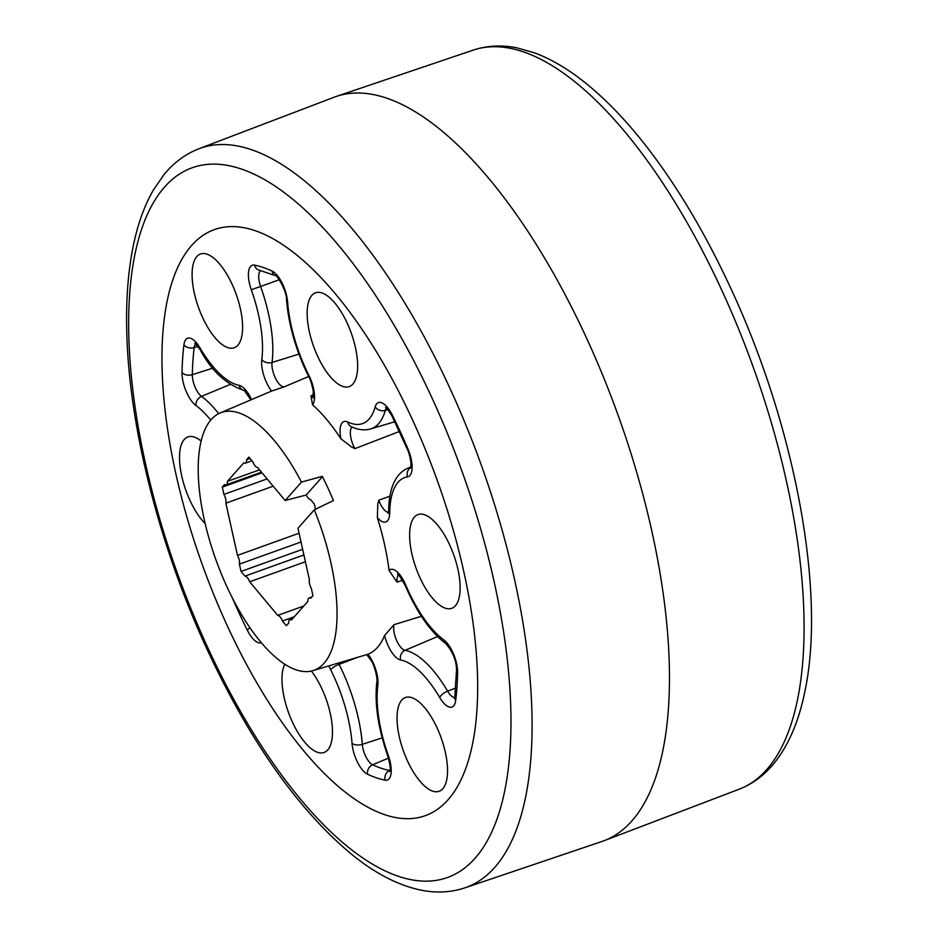 <?xml version="1.0" encoding="UTF-8"?>
<svg xmlns="http://www.w3.org/2000/svg" width="938" height="938" viewBox="0 0 938 938"><rect width="100%" height="100%" fill="white"/><g stroke="black" fill="none" stroke-linecap="round" stroke-linejoin="round"><path stroke-width="1.41" d="M585.992 336.883A395.508 158.475 -109.8 0 0 336.32 96.426A395.508 158.475 -109.8 0 0 334.045 97.247L198.985 148.732A392.752 157.373 70.2 0 1 449.185 386.702A392.752 157.373 70.2 0 1 464.767 887.887L601.68 841.574A395.508 158.475 -109.8 0 0 603.955 840.753A395.508 158.475 -109.8 0 0 585.992 336.883M227.7 626.678A311.428 124.789 -109.8 0 0 422.475 816.588A311.428 124.789 -109.8 0 0 411.934 418.618A311.428 124.789 -109.8 0 0 211.777 230.631A311.428 124.789 -109.8 0 0 227.7 626.678A311.428 124.789 -109.8 0 0 422.475 816.588A311.428 124.789 -109.8 0 0 411.934 418.618A311.428 124.789 -109.8 0 0 211.777 230.631A311.428 124.789 -109.8 0 0 227.7 626.678M328.042 488.229A138.156 55.354 -109.8 0 0 322.262 476.352L301.473 482.097A136.971 54.885 -109.8 0 0 220.113 412.978A136.971 54.885 -109.8 0 0 227.113 587.165A136.971 54.885 -109.8 0 0 312.776 670.693A136.971 54.885 -109.8 0 0 314.289 509.815L333.436 500.54A138.156 55.354 -109.8 0 0 328.042 488.229M279.313 279.747L260.612 286.453A96.931 38.833 70.2 0 1 272.043 362.455A15.184 6.085 -109.8 0 0 275.127 377.522A15.184 6.085 -109.8 0 0 284.155 386.878L271.657 391.052A140.137 56.151 -109.8 0 0 271.199 391.24L220.113 412.978M402.601 580.294L396.962 582.111L389.071 570.363A140.137 56.151 -109.8 0 0 377.381 517.706L377.78 503.999L378.764 500.212A15.184 6.085 -109.8 0 0 379.96 503.108A15.184 6.085 -109.8 0 0 388.473 512.453M352.113 427.06A15.184 6.085 -109.8 0 0 353.556 445.96A15.184 6.085 -109.8 0 0 354.939 448.634L351.375 446.851L340.904 438.761A140.137 56.151 -109.8 0 0 312.6 404.864L310.912 395.906A15.184 6.085 -109.8 0 0 313.28 396.88M201.154 441.083A49.831 19.968 -109.8 0 0 187.893 436.944A49.831 19.968 -109.8 0 0 190.015 500.482A49.831 19.968 -109.8 0 0 205.199 523.697M284.765 664.233A49.831 19.968 -109.8 0 0 291.824 720.771A49.831 19.968 -109.8 0 0 324.091 752.487A49.831 19.968 -109.8 0 0 327.725 749.954A49.831 19.968 -109.8 0 0 311.381 671.057M401.792 700.053A49.831 19.968 -109.8 0 0 405.427 756.169A49.831 19.968 -109.8 0 0 439.148 791.297A49.831 19.968 -109.8 0 0 442.783 788.752A49.831 19.968 -109.8 0 0 439.148 732.637A49.831 19.968 -109.8 0 0 405.427 697.52A49.831 19.968 -109.8 0 0 401.792 700.053M414.385 517.096A49.831 19.968 -109.8 0 0 418.008 573.224A49.831 19.968 -109.8 0 0 451.741 608.34A49.831 19.968 -109.8 0 0 455.364 605.807A49.831 19.968 -109.8 0 0 451.741 549.68A49.831 19.968 -109.8 0 0 418.02 514.563A49.831 19.968 -109.8 0 0 414.385 517.096M317.665 356.334A49.831 19.968 -109.8 0 0 349.264 386.573A49.831 19.968 -109.8 0 0 347.142 323.047A49.831 19.968 -109.8 0 0 315.543 292.797A49.831 19.968 -109.8 0 0 317.665 356.334M294.298 616.758L282.432 621.026A7.223 2.896 -109.8 0 0 281.928 619.842A7.223 2.896 -109.8 0 0 277.718 615.387L303.818 605.995M262.042 472.834L222.306 487.127L224.616 484.524A7.223 2.896 -109.8 0 0 226.175 484.852A7.223 2.896 -109.8 0 0 227.371 481.405L243.833 462.809A7.223 2.896 -109.8 0 0 245.393 463.149A7.223 2.896 -109.8 0 0 245.92 462.774A7.223 2.896 -109.8 0 0 246.6 459.69L250.036 458.459M273.181 486.177L225.882 503.19A7.223 2.896 -109.8 0 0 224.499 495.534A7.223 2.896 -109.8 0 0 223.936 494.42L267.107 478.896M202.608 317.525A49.831 19.968 -109.8 0 0 234.207 347.775A49.831 19.968 -109.8 0 0 232.085 284.237A49.831 19.968 -109.8 0 0 200.486 253.987A49.831 19.968 -109.8 0 0 202.608 317.525M301.016 541.988L239.413 564.137A7.223 2.896 -109.8 0 0 238.029 556.48A7.223 2.896 -109.8 0 0 237.466 555.378L299.07 533.218M305.401 561.745L249.672 581.783A7.223 2.896 -109.8 0 0 249.168 580.599A7.223 2.896 -109.8 0 0 244.959 576.143L303.9 554.944M301.473 482.097L285.152 500.517L306.222 494.994A7.223 2.896 70.2 0 0 310.431 499.438L314.359 504.14L315.485 509.228M282.432 621.026L286.348 625.728L288.658 623.125A7.223 2.896 -109.8 0 1 289.865 619.666A7.223 2.896 -109.8 0 1 291.425 620.006L307.875 601.41A7.223 2.896 -109.8 0 1 309.083 597.963A7.223 2.896 -109.8 0 1 310.642 598.292L312.94 595.689L311.322 588.396A7.223 2.896 -109.8 0 1 309.376 579.625L297.967 528.235L314.289 509.815M285.152 500.517L257.54 467.441A7.223 2.896 -109.8 0 1 252.826 461.789L248.898 457.087L246.6 459.69M227.371 481.405L259.545 469.832M225.882 503.19L237.466 555.378M239.413 564.137L241.031 571.441L302.646 549.293M249.672 581.783L277.718 615.387M241.031 571.441L244.959 576.143M222.306 487.127L223.936 494.42M312.776 670.693L367.989 654.232A140.137 56.151 -109.8 0 0 384.592 635.483L394.03 624.661A15.184 6.085 -109.8 0 0 396.868 641.006A15.184 6.085 -109.8 0 0 405.064 650.315A96.931 38.833 70.2 0 1 447.614 691.154A15.184 6.085 -109.8 0 0 454.602 697.602M322.438 476.692L306.222 494.994M431.398 396.645A377.182 151.135 -109.8 0 0 164.689 186.908A377.182 151.135 -109.8 0 0 208.236 648.639A377.182 151.135 -109.8 0 0 474.945 858.376A377.182 151.135 -109.8 0 0 431.398 396.645M721.181 288.904A392.752 157.373 -109.8 0 0 473.233 50.113C487.057 45.54 501.631 44.79 516.955 47.861L534.613 52.891C551.145 59.059 567.83 68.873 584.679 82.321C605.995 99.334 627.053 121.319 647.853 148.274C678.151 187.706 705.693 234.172 730.468 287.661C795.506 426.813 826.718 594.821 804.312 694.085C798.332 722.436 788.354 745.37 774.389 762.887C764.482 775.163 752.698 783.957 739.015 789.268A392.752 157.373 -109.8 0 0 721.181 288.904M271.657 391.052A22.958 9.204 70.2 0 1 266.462 382.411A22.958 9.204 70.2 0 1 261.808 359.617A89.157 35.726 -109.8 0 0 251.29 289.713A22.958 9.204 70.2 0 1 254.526 265.114A272.102 109.031 70.2 0 1 272.032 271.023A22.958 9.204 70.2 0 1 287.603 301.966A89.157 35.726 -109.8 0 0 306.034 369.466A89.157 35.726 -109.8 0 0 308.954 375.517A7.785 2.064 153.3 0 0 308.708 376.595C310.431 379.444 311.955 384.334 313.257 391.228L312.999 397.911M212.926 368.142L192.325 374.661A15.184 6.085 -109.8 0 0 195.526 388.098A15.184 6.085 -109.8 0 0 201.518 396.364A96.931 38.833 70.2 0 1 218.671 413.658M210.722 420.154A89.157 35.726 -109.8 0 0 195.925 405.486A22.958 9.204 70.2 0 1 186.861 392.987A22.958 9.204 70.2 0 1 182.031 372.656A272.102 109.031 70.2 0 1 183.942 344.821A22.958 9.204 70.2 0 1 199.9 347.752A89.157 35.726 -109.8 0 0 239.049 385.319A22.958 9.204 70.2 0 1 251.525 399.611M195.925 405.486A7.785 6.132 -53.9 0 1 201.518 396.364L230.22 384.439M261.292 642.682A22.958 9.204 70.2 0 1 247.315 630.184A272.102 109.031 70.2 0 1 239.331 613.534A272.102 109.031 70.2 0 1 232.518 598.303M247.315 630.184A7.785 2.005 -26.5 0 1 249.989 627.803M338.477 663.072A15.184 6.085 -109.8 0 0 338.595 663.33A15.184 6.085 -109.8 0 0 339.099 664.362A96.931 38.833 70.2 0 1 362.303 744.326A15.184 6.085 -109.8 0 0 365.433 755.817A15.184 6.085 -109.8 0 0 372.597 764.787A264.317 105.912 -109.8 0 0 381.227 768.257A264.317 105.912 -109.8 0 0 389.598 770.52A15.184 6.085 -109.8 0 0 389.974 770.579M367.989 654.232A22.958 9.204 70.2 0 1 377.826 685.666A89.157 35.726 -109.8 0 0 388.344 755.571A22.958 9.204 70.2 0 1 385.108 780.17A272.102 109.031 70.2 0 1 367.602 774.272A22.958 9.204 70.2 0 1 356.78 760.706A22.958 9.204 70.2 0 1 352.031 743.318A89.157 35.726 -109.8 0 0 330.68 669.767A22.958 9.204 70.2 0 1 329.942 668.219A22.958 9.204 70.2 0 1 328.933 665.898M330.68 669.767A7.785 2.064 -26.7 0 1 339.099 664.362L357.05 657.573M367.602 774.272A7.785 6.636 -65.1 0 1 372.597 764.787L388.484 758.115M389.071 570.363A22.958 9.204 70.2 0 1 405.744 585.007A89.157 35.726 -109.8 0 0 408.499 591.233A89.157 35.726 -109.8 0 0 443.709 639.798A22.958 9.204 70.2 0 1 457.603 672.628A272.102 109.031 70.2 0 1 455.692 700.463A22.958 9.204 70.2 0 1 439.734 697.532A89.157 35.726 -109.8 0 0 400.585 659.965A22.958 9.204 70.2 0 1 388.215 645.895A22.958 9.204 70.2 0 1 384.592 635.483M400.585 659.965A7.785 6.941 -79.4 0 1 405.064 650.315L437.554 636.55M443.709 639.798A7.785 6.132 126.1 0 0 445.831 643.667C452.831 651.758 456.407 660.551 456.536 670.06L454.684 698.177M198.012 346.427L194.189 347.611A264.317 105.912 -109.8 0 0 192.935 360.743A264.317 105.912 -109.8 0 0 192.325 374.661A7.785 4.925 1.1 0 1 182.031 372.656M390.009 770.356L389.598 770.52A7.785 6.929 -78.6 0 0 385.108 780.17M340.904 438.761A22.958 9.204 70.2 0 1 347.74 421.983A89.157 35.726 -109.8 0 0 375.188 406.869A22.958 9.204 70.2 0 1 392.319 415.1A272.102 109.031 70.2 0 1 407.901 448.845A22.958 9.204 70.2 0 1 407.514 476.856A89.157 35.726 -109.8 0 0 389.716 512.84A22.958 9.204 70.2 0 1 377.381 517.706M389.716 512.84A7.785 4.878 -179.2 0 1 388.649 510.307L388.191 513.496L389.716 512.265M399.424 431.468L354.939 448.634M313.456 394.839L310.912 395.906M308.637 376.466L284.155 386.878M308.954 375.517A22.958 9.204 70.2 0 1 312.6 404.864M421.42 616.289L394.03 624.661M389.88 496.214L378.764 500.212M387.886 409.648L385.272 410.445A96.931 38.833 70.2 0 1 370.721 428.889L394.816 421.748M386.468 408.206A15.184 6.085 -109.8 0 0 385.272 410.445A7.785 6.214 15.7 0 1 375.188 406.869M410.903 466.878L407.608 468.273A96.931 38.833 70.2 0 1 410.832 467.3M347.74 421.983A7.785 6.613 115.5 0 0 351.093 426.591L351.093 426.591C358.105 429.897 364.648 430.671 370.721 428.889M392.319 415.1A7.785 2.005 153.5 0 0 392.061 416.155L407.455 449.49C407.256 448.915 410.375 455.434 411.02 464.158L410.574 468.238M407.901 448.845A7.785 1.044 156.8 0 0 407.455 449.49M407.514 476.856A7.785 7.105 -98.4 0 1 410.785 467.546M398.521 575.111A15.184 6.085 -109.8 0 0 396.962 582.111M455.61 688.058L447.614 691.154A7.785 3.06 -30.5 0 0 439.734 697.532M382.188 737.878L362.303 744.326A7.785 4.057 -4.3 0 1 352.031 743.318M195.679 343.859A15.184 6.085 -109.8 0 0 194.189 347.611A7.785 5.593 7.1 0 1 183.942 344.821M260.717 270.543A15.184 6.085 -109.8 0 0 260.612 286.453L251.29 289.713M298.952 354.107L272.043 362.455A7.785 5.628 7.4 0 1 261.808 359.617M405.744 585.007A7.785 0.985 157 0 0 405.286 585.629C399.811 576.155 397.255 572.438 397.642 574.49L399.6 574.455M457.603 672.628A7.785 4.925 -178.9 0 1 456.536 670.06M455.692 700.463A7.785 5.593 -172.9 0 1 454.672 697.098M377.826 685.666A7.785 5.628 -172.6 0 1 376.818 682.254C374.438 703.418 378.073 727.923 387.711 755.758C392.096 772.126 389.516 768.679 389.692 771.611M388.344 755.571L387.711 755.758M199.9 347.752A7.785 3.06 149.5 0 0 199.911 349.299C211.167 370.651 225.976 384.404 244.326 390.56L250.892 399.881M239.049 385.319A7.785 6.941 100.6 0 0 244.091 390.513M254.526 265.114A7.785 6.929 101.4 0 0 259.697 270.332L275.467 275.666C274.799 272.735 286.524 288.423 286.559 300.137A7.785 4.057 175.7 0 0 287.603 301.966M272.032 271.023A7.785 6.636 114.9 0 0 275.467 275.666M198.985 148.732C185.419 153.996 173.706 162.696 163.845 174.82L153.433 189.957C144.616 205.234 137.992 223.432 133.559 244.525C127.685 272.559 125.516 304.592 127.052 340.623C130.745 434.001 161.043 550.266 207.533 650.339C250.774 742.826 299.245 811.182 352.958 855.397C375.786 873.735 398.24 885.261 420.33 889.998C435.912 893.234 450.721 892.53 464.767 887.887M473.233 50.113L336.32 96.426M739.015 789.268L603.955 840.753M286.559 300.137C288.494 323.129 294.872 346.521 305.682 370.322L308.708 376.595M405.286 585.629L408.147 592.077C419.298 615.891 431.855 633.091 445.831 643.667M251.982 460.781L245.393 463.149M261.479 472.154L226.175 484.852M311.803 596.99L309.083 597.963M292.574 618.693L289.865 619.666M387.558 407.549L385.588 407.584C385.506 406.377 387.664 409.226 392.061 416.155M407.608 468.273C395.473 473.866 389.153 487.877 388.649 510.307M366.77 654.689L371.436 660.985C373.594 663.295 378.026 678.268 376.818 682.254M196.769 343.202L194.811 343.238L199.911 349.299"/></g></svg>
